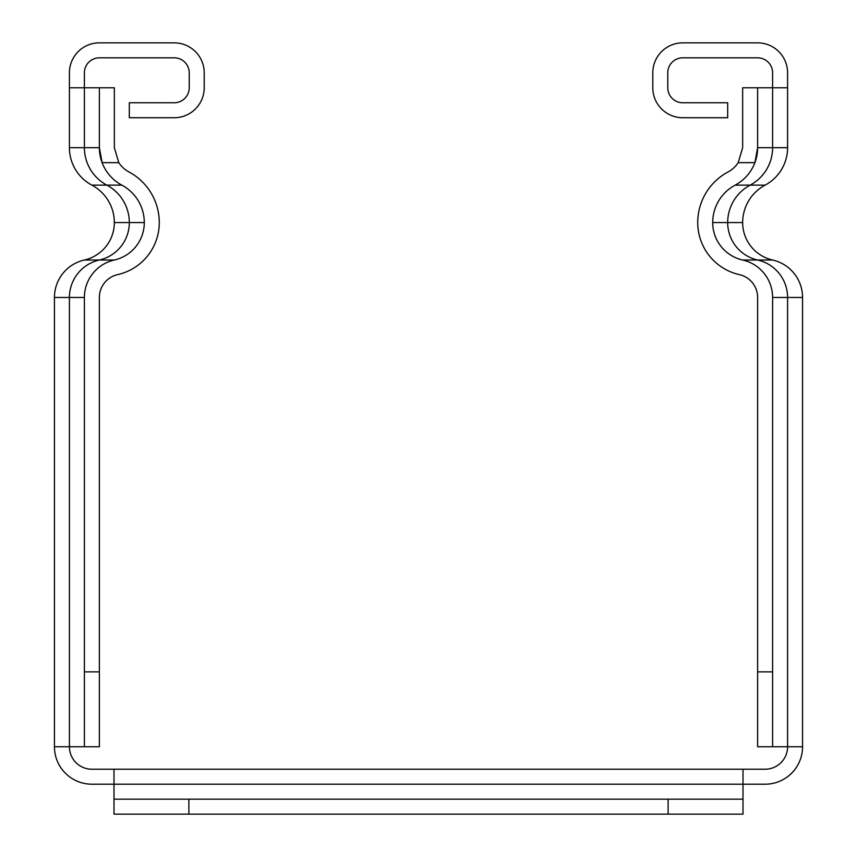 <?xml version="1.0" encoding="UTF-8"?>
<svg xmlns="http://www.w3.org/2000/svg" width="857" height="857" viewBox="0 0 857 857"><rect width="100%" height="100%" fill="white"/><g stroke="black" fill="none" stroke-linecap="round" stroke-linejoin="round"><path stroke-width="1.29" d="M742.655 147.683L738.209 162.659A27.456 27.456 0 0 1 728.118 171.914A57.408 57.408 0 0 0 697.727 222.574A53.359 53.359 0 0 0 739.366 274.626A23.396 23.396 0 0 1 757.631 297.454L757.631 746.758L772.607 746.758L772.607 297.454A38.383 38.383 0 0 0 742.655 260.014A38.383 38.383 0 0 1 712.703 222.574A42.432 42.432 0 0 1 735.167 185.133A42.432 42.432 0 0 0 754.899 162.659L757.631 147.683L757.631 87.778L742.655 87.778L742.655 147.683M738.209 162.659L754.899 162.659A42.432 42.432 0 0 0 757.631 147.683L772.607 147.683A42.432 42.432 0 0 1 750.143 185.133A42.432 42.432 0 0 0 727.679 222.574A38.383 38.383 0 0 0 757.631 260.014A38.383 38.383 0 0 1 787.583 297.454L802.559 297.454L802.559 746.758A37.44 37.44 0 0 1 765.119 784.198L743.008 784.198L743.008 799.174L668.128 799.174L668.128 814.15L743.008 814.15L743.008 799.174L743.008 814.15M772.607 746.758L802.559 746.758M99.369 746.758L99.369 297.454A23.396 23.396 0 0 1 117.634 274.626A53.359 53.359 0 0 0 159.273 222.574A57.408 57.408 0 0 0 128.882 171.914A27.456 27.456 0 0 1 118.791 162.659L114.345 147.683L114.345 87.778L99.369 87.778L99.369 147.683L102.101 162.659A42.432 42.432 0 0 0 121.833 185.133A42.432 42.432 0 0 1 144.297 222.574A38.383 38.383 0 0 1 114.345 260.014A38.383 38.383 0 0 0 84.393 297.454L84.393 746.758L99.369 746.758M118.791 162.659L102.101 162.659A42.432 42.432 0 0 1 99.369 147.683L84.393 147.683L84.393 72.802A14.976 14.976 0 0 1 99.369 57.826L174.25 57.826A14.976 14.976 0 0 1 189.226 72.802L189.226 87.778A14.976 14.976 0 0 1 174.25 102.754L129.321 102.754L129.321 117.73L174.25 117.73A29.952 29.952 0 0 0 204.202 87.778L204.202 72.802A29.952 29.952 0 0 0 174.25 42.85L99.369 42.85A29.952 29.952 0 0 0 69.417 72.802L69.417 147.683A42.432 42.432 0 0 0 91.881 185.133A42.432 42.432 0 0 1 114.345 222.574A38.383 38.383 0 0 1 84.393 260.014A38.383 38.383 0 0 0 54.441 297.454L54.441 746.758L69.417 746.758A22.464 22.464 0 0 0 91.881 769.222L765.119 769.222A22.464 22.464 0 0 0 787.583 746.758L787.583 297.454L772.607 297.454M787.583 87.778L787.583 72.802A29.952 29.952 0 0 0 757.631 42.85L682.75 42.85A29.952 29.952 0 0 0 652.798 72.802L652.798 87.778A29.952 29.952 0 0 0 682.75 117.73L727.679 117.73L727.679 102.754L682.75 102.754A14.976 14.976 0 0 1 667.774 87.778L667.774 72.802A14.976 14.976 0 0 1 682.75 57.826L757.631 57.826A14.976 14.976 0 0 1 772.607 72.802L772.607 87.778L787.583 87.778L787.583 147.683A42.432 42.432 0 0 1 765.119 185.133A42.432 42.432 0 0 0 742.655 222.574A38.383 38.383 0 0 0 772.607 260.014A38.383 38.383 0 0 1 802.559 297.454M802.559 402.64L802.559 507.483L802.559 402.64M757.631 87.778L772.607 87.778L772.607 147.683L787.583 147.683M99.369 87.778L69.417 87.778M84.393 746.758L69.417 746.758L69.417 297.454A38.383 38.383 0 0 1 99.369 260.014A38.383 38.383 0 0 0 129.321 222.574A42.432 42.432 0 0 0 106.857 185.133A42.432 42.432 0 0 1 84.393 147.683L69.417 147.683M113.992 799.174L113.992 814.15L188.872 814.15L188.872 799.174L113.992 799.174L113.992 784.198L91.881 784.198A37.44 37.44 0 0 1 54.441 746.758M743.008 769.222L743.008 784.198L113.992 784.198L113.992 769.222M188.872 814.15L668.128 814.15M188.872 799.174L668.128 799.174M54.441 507.483L54.441 402.64L54.441 507.483M772.607 671.867L757.631 671.867M99.369 671.867L84.393 671.867M742.655 260.014L772.607 260.014M712.703 222.574L742.655 222.574M735.167 185.133L765.119 185.133M121.833 185.133L91.881 185.133M144.297 222.574L114.345 222.574M114.345 260.014L84.393 260.014M84.393 297.454L54.441 297.454"/></g></svg>

